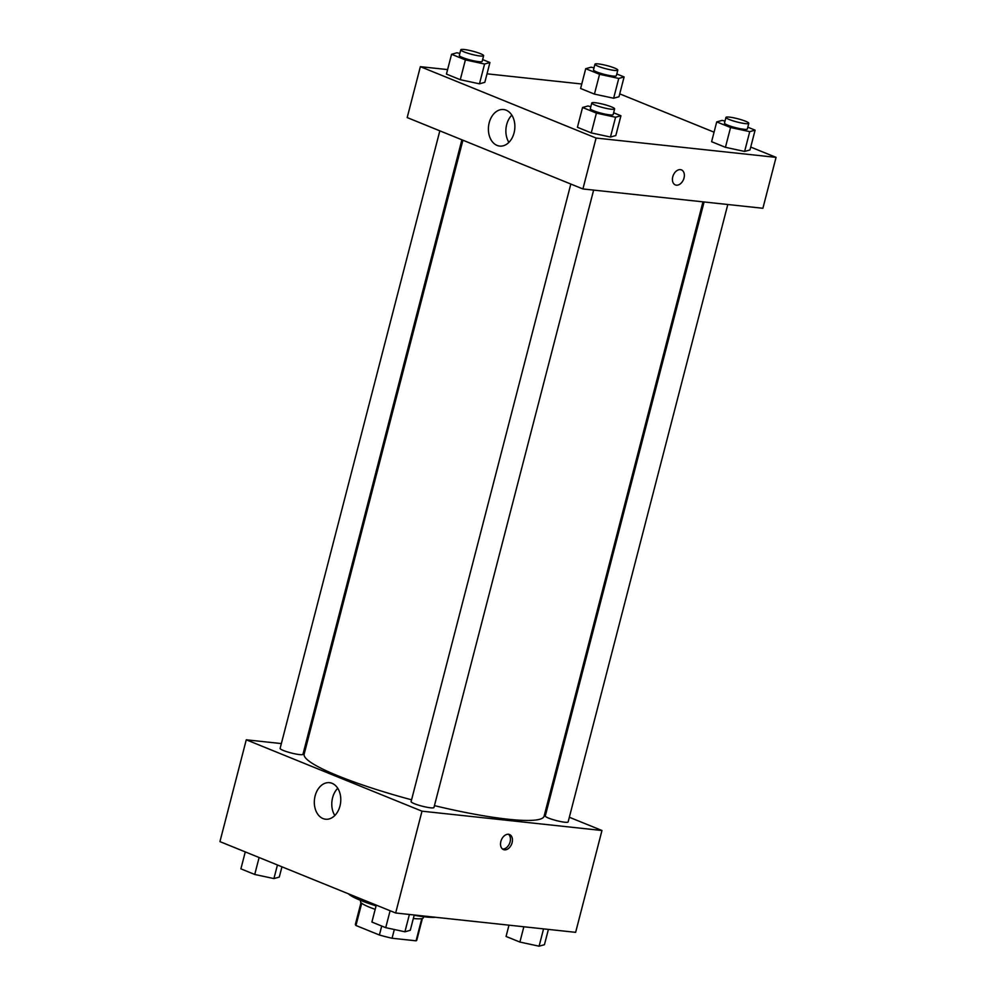 <?xml version="1.0" encoding="UTF-8"?>
<svg xmlns="http://www.w3.org/2000/svg" width="996" height="996" viewBox="0 0 996 996"><rect width="100%" height="100%" fill="white"/><g stroke="black" fill="none" stroke-linecap="round" stroke-linejoin="round"><path stroke-width="1.49" d="M381.717 926.043L379.401 935.007L355.958 925.496A31.698 4.445 14.5 0 1 355.398 924.288L361 902.613M421.794 918.636L416.067 940.822A31.698 4.445 14.5 0 0 416.776 940.162L422.391 918.486M416.067 940.822L392.063 938.244A31.698 4.445 14.5 0 1 379.401 935.007M394.316 929.517L392.063 938.244M423.624 916.718L423.362 917.727A32.457 4.544 -165.5 0 1 413.34 918.461M375.181 909.336A32.457 4.544 -165.5 0 1 360.515 901.48L360.776 900.471M361.722 903.248L355.958 925.496M414.162 915.287A47.21 6.623 14.5 0 0 425.354 916.918A47.21 6.623 14.5 0 0 435.476 917.279M348.451 893.823A47.21 6.623 14.5 0 0 376.077 905.874M569.339 817.255L601.97 830.502L575.638 932.331L395.661 912.996L219.942 841.62L246.273 739.804L281.358 743.576M305.087 746.116L306.195 746.241M322.99 818.563A18.376 13.172 96.1 0 1 314.724 797.709A18.376 13.172 96.1 0 1 329.514 782.682A18.376 13.172 96.1 0 1 340.644 802.353A18.376 13.172 96.1 0 1 325.592 819.222A18.376 13.172 96.1 0 1 322.99 818.563M601.97 830.502L421.993 811.18L395.661 912.996M421.993 811.18L246.273 739.804M337.744 788.272A18.376 13.172 -83.9 0 0 334.83 815.5M512.118 842.653A8.117 5.54 -67.9 0 1 503.441 849.576A8.117 5.54 -67.9 0 1 501.362 839.964A8.117 5.54 -67.9 0 1 509.554 834.536A8.117 5.54 -67.9 0 1 512.118 842.653M502.494 849.015A8.117 5.54 112.1 0 0 510.114 841.844A8.117 5.54 112.1 0 0 508.483 834.275M546.244 807.868L547.277 808.291M570.82 184.036L411.111 801.606A11.803 1.656 14.5 0 0 422.117 806.162A11.803 1.656 14.5 0 0 433.957 807.507L593.641 190.099M704.085 201.964L545.273 816.01A11.803 1.656 14.5 0 0 552.07 819.347A11.803 1.656 14.5 0 0 564.695 822.21A11.803 1.656 14.5 0 0 568.131 821.924L727.802 204.504M439.834 130.837L280.113 748.394A11.803 1.656 14.5 0 0 286.91 751.743A11.803 1.656 14.5 0 0 299.535 754.595A11.803 1.656 14.5 0 0 302.971 754.308L461.895 139.789M434.443 805.64A123.927 17.368 14.5 0 0 507.997 819.222A123.927 17.368 14.5 0 0 544.102 816.185L702.977 201.839M462.916 140.212L304.154 754.134A123.927 17.368 14.5 0 0 411.572 799.813M750.723 147.072L776.058 157.368L762.899 208.276L582.909 188.954L407.19 117.578L420.362 66.67L447.602 69.596M714.057 132.182L619.724 93.873M610.461 137.037L615.814 135.543L610.461 137.037L591.263 132.904L610.461 137.037L615.578 117.242L596.392 113.108L582.548 107.493L587.914 105.999L590.84 106.634M577.431 127.289L591.263 132.904L577.431 127.289L582.548 107.493M479.462 83.826L484.815 82.332L479.462 83.826L460.276 79.705L479.462 83.826L484.579 64.03L465.393 59.909L451.562 54.282L456.915 52.788L459.853 53.423M446.445 74.078L460.276 79.705L446.445 74.078L451.562 54.282M613.636 98.231L618.989 96.749L613.636 98.231L594.438 94.11L613.636 98.231L618.753 78.435L599.567 74.314L585.723 68.687L591.076 67.193L594.014 67.828M580.606 88.482L594.438 94.11L580.606 88.482L585.723 68.687M776.058 157.368L596.081 138.046L420.362 66.67M487.019 73.829L581.764 84M744.622 151.442L749.976 149.948L744.622 151.442L725.437 147.321L744.622 151.442L749.739 131.646L730.554 127.513L716.722 121.898L722.075 120.404L725.013 121.039M711.605 141.693L725.437 147.321L711.605 141.693L716.722 121.898M514.073 132.854A18.376 13.172 96.1 0 1 499.668 146.076A18.376 13.172 96.1 0 1 488.538 126.405A18.376 13.172 96.1 0 1 503.603 109.535A18.376 13.172 96.1 0 1 514.073 132.854M596.081 138.046L582.909 188.954M680.405 169.631A8.117 5.54 -67.9 0 1 681.438 169.893A8.117 5.54 -67.9 0 1 683.53 179.492A8.117 5.54 -67.9 0 1 675.338 184.92A8.117 5.54 -67.9 0 1 672.985 176.055A8.117 5.54 -67.9 0 1 680.405 169.631M511.832 115.138A18.376 13.172 -83.9 0 0 508.906 142.353M675.338 184.92A8.117 5.54 112.1 0 0 683.517 179.492A8.117 5.54 112.1 0 0 681.438 169.88M613.636 112.785L620.931 115.748L615.578 117.242M591.773 103.011L590.317 108.664A11.803 1.656 14.5 0 0 597.114 112.013A11.803 1.656 14.5 0 0 609.726 114.864A11.803 1.656 14.5 0 0 613.175 114.577L614.632 108.913A11.803 1.656 14.5 0 0 603.626 104.356A11.803 1.656 14.5 0 0 591.773 103.011A11.803 1.656 14.5 0 0 598.571 106.348A11.803 1.656 14.5 0 0 611.195 109.211A11.803 1.656 14.5 0 0 614.632 108.913M620.931 115.748L615.814 135.543M596.392 113.108L591.263 132.904M482.637 59.573L489.932 62.536L484.579 64.03M460.787 49.8L459.318 55.452A11.803 1.656 14.5 0 0 466.116 58.801A11.803 1.656 14.5 0 0 478.74 61.652A11.803 1.656 14.5 0 0 482.176 61.366L483.633 55.714A11.803 1.656 14.5 0 0 472.627 51.157A11.803 1.656 14.5 0 0 460.787 49.8A11.803 1.656 14.5 0 0 467.585 53.149A11.803 1.656 14.5 0 0 480.197 56A11.803 1.656 14.5 0 0 483.633 55.714M489.932 62.536L484.815 82.332M465.393 59.909L460.276 79.705M747.797 127.189L755.105 130.152L749.739 131.646M725.947 117.416L724.478 123.068A11.803 1.656 14.5 0 0 731.276 126.417A11.803 1.656 14.5 0 0 743.9 129.268A11.803 1.656 14.5 0 0 747.336 128.982L748.805 123.33A11.803 1.656 14.5 0 0 737.787 118.761A11.803 1.656 14.5 0 0 725.947 117.416A11.803 1.656 14.5 0 0 732.745 120.753A11.803 1.656 14.5 0 0 745.357 123.616A11.803 1.656 14.5 0 0 748.805 123.33M755.105 130.152L749.976 149.948M730.554 127.513L725.437 147.321M616.81 73.978L624.106 76.941L618.753 78.435M594.948 64.205L593.492 69.857A11.803 1.656 14.5 0 0 600.289 73.206A11.803 1.656 14.5 0 0 612.901 76.057A11.803 1.656 14.5 0 0 616.337 75.771L617.806 70.118A11.803 1.656 14.5 0 0 606.788 65.562A11.803 1.656 14.5 0 0 594.948 64.205A11.803 1.656 14.5 0 0 601.746 67.554A11.803 1.656 14.5 0 0 614.37 70.405A11.803 1.656 14.5 0 0 617.806 70.118M624.106 76.941L618.989 96.749M599.567 74.314L594.438 94.11M414.236 915L410.277 930.301L404.924 931.795L385.726 927.662L371.894 922.047L376.276 905.127M409.393 914.477L404.924 931.795M390.108 910.742L385.726 927.662M281.943 866.806L279.278 877.09L273.925 878.584L254.739 874.463L240.895 868.836L245.277 851.916M277.448 864.976L273.925 878.584M259.109 857.531L254.739 874.463M548.398 929.405L544.439 944.706L539.085 946.2L519.9 942.067L506.068 936.452L508.981 925.172M543.567 928.882L539.085 946.2M523.859 926.766L519.9 942.067"/></g></svg>
